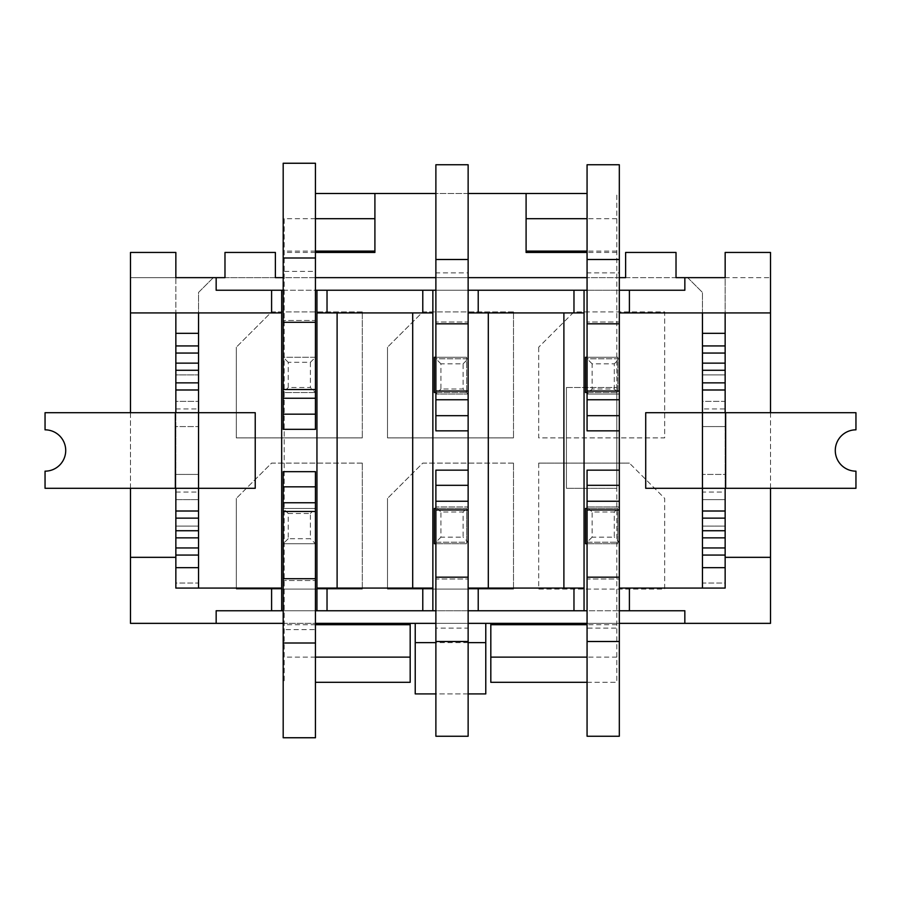 <?xml version="1.0" encoding="UTF-8"?>
<svg xmlns="http://www.w3.org/2000/svg" width="901" height="901" viewBox="0 0 901 901"><rect width="100%" height="100%" fill="white"/><g stroke="black" fill="none" stroke-linecap="round" stroke-linejoin="round"><path stroke-width="0.68" stroke-dasharray="4.5 3.38" d="M584.051 588.083L468.137 588.083L468.137 470.153L468.137 506.948L435.881 506.948L435.881 542.222L435.881 506.948L468.137 506.948L468.137 736.241L435.881 736.241L435.881 628.11L468.137 628.11M584.051 312.917L563.891 312.917L563.891 588.083M488.297 588.083L488.297 312.917L468.137 312.917L468.137 430.847L468.137 358.778L468.137 394.052L435.881 394.052L468.137 394.052L463.103 389.018L440.927 389.018L440.927 363.824L463.103 363.824L463.103 389.018M432.863 588.083L316.949 588.083M432.863 312.917L412.703 312.917L412.703 588.083M337.109 588.083L337.109 312.917L316.949 312.917M587.069 543.731L617.816 543.731L617.816 508.457L587.069 508.457M584.051 290.246L584.051 610.754M587.069 290.246L619.325 290.246L619.325 610.754L587.069 610.754M587.069 392.543L617.816 392.543L617.816 357.269L587.069 357.269M538.697 347.189L538.697 437.897L664.679 437.897L664.679 311.915L573.971 311.915L538.697 347.189L573.971 311.915L664.679 311.915L664.679 437.897L538.697 437.897L538.697 347.189M617.816 357.269L585.56 357.269L585.56 392.543L617.816 392.543L617.816 357.269M513.491 311.915L422.783 311.915L387.509 347.189L422.783 311.915L513.491 311.915L513.491 437.897L513.491 311.915M387.509 347.189L387.509 437.897L513.491 437.897L387.509 437.897L387.509 347.189M513.491 463.103L422.783 463.103L387.509 498.377L422.783 463.103L513.491 463.103L513.491 589.085L513.491 463.103M387.509 498.377L387.509 589.085L513.491 589.085L387.509 589.085L387.509 498.377M362.303 463.103L271.595 463.103L236.321 498.377L271.595 463.103L362.303 463.103L362.303 589.085L362.303 463.103M236.321 498.377L236.321 589.085L362.303 589.085L236.321 589.085L236.321 498.377M198.535 474.433L175.853 474.433L175.853 499.638L198.535 499.638L198.535 401.362L175.853 401.362L175.853 426.567L198.535 426.567L175.853 426.567L175.853 474.433L198.535 474.433M702.465 426.567L725.147 426.567L725.147 401.362L702.465 401.362L702.465 499.638L725.147 499.638L725.147 474.433L702.465 474.433L725.147 474.433L725.147 426.567L702.465 426.567M281.675 312.917L198.535 312.917L198.535 374.906L198.535 292.431L213.323 277.643L130.487 277.643L175.853 277.643L175.853 401.362L198.535 401.362L198.535 292.431L213.323 277.643L687.677 277.643L702.465 292.431L702.465 401.362L725.147 401.362L725.147 277.643L770.513 277.643L687.677 277.643L702.465 292.431L702.465 374.906L702.465 312.917L619.325 312.917L619.325 430.847L619.325 358.778L619.325 394.052L587.069 394.052L619.325 394.052L614.291 389.018L592.115 389.018L592.115 363.824L614.291 363.824L614.291 389.018M281.675 588.083L175.853 588.083L175.853 526.094L175.853 583.037L198.535 583.037L198.535 499.638L175.853 499.638L175.853 583.037L198.535 583.037L198.535 526.094L175.853 526.094L175.853 374.906L198.535 374.906L175.853 374.906L175.853 252.449L130.487 252.449L130.487 623.357L770.513 623.357L770.513 252.449L725.159 252.449L725.147 374.906L702.465 374.906L725.147 374.906L702.465 374.906L702.465 583.037L725.147 583.037L725.147 499.638L702.465 499.638L702.465 583.037L725.147 583.037L725.147 526.094L702.465 526.094L725.147 526.094L725.147 588.083L619.325 588.083L619.325 470.153L619.325 506.948L587.069 506.948L587.069 542.222L587.069 506.948L619.325 506.948L619.325 736.241L587.069 736.241L587.069 628.11L619.325 628.11M362.303 311.915L271.595 311.915L236.321 347.189L271.595 311.915L362.303 311.915L362.303 437.897L362.303 311.915M236.321 347.189L236.321 437.897L362.303 437.897L236.321 437.897L236.321 347.189M538.697 463.103L538.697 589.085L664.679 589.085L664.679 498.377L629.405 463.103L664.679 498.377L664.679 589.085L538.697 589.085L538.697 463.103L629.405 463.103L538.697 463.103M435.881 543.731L466.628 543.731L466.628 508.457L435.881 508.457M432.863 290.246L432.863 610.754M435.881 290.246L468.137 290.246L468.137 610.754L435.881 610.754M435.881 392.543L466.628 392.543L466.628 357.269L435.881 357.269M466.628 357.269L434.372 357.269L434.372 392.543L466.628 392.543L466.628 357.269M585.56 508.457L585.56 543.731L617.816 543.731L617.816 508.457L585.56 508.457M488.297 312.917L563.891 312.917M434.372 508.457L434.372 543.731L466.628 543.731L466.628 508.457L434.372 508.457M337.109 312.917L412.703 312.917M288.23 513.491L310.406 513.491L310.406 538.697L288.23 538.697L288.23 513.491L283.184 508.457L283.184 543.731L315.44 543.731L315.44 508.457L283.184 508.457L283.184 543.731L315.44 543.731L315.44 508.457L283.184 508.457L283.184 543.731L283.184 508.457L315.44 508.457L283.184 508.457L283.184 471.662L315.44 471.662L315.44 737.75L283.184 737.75L283.184 629.619L315.44 629.619M281.675 290.246L281.675 610.754M315.44 610.754L283.184 610.754M316.949 290.246L316.949 610.754M283.184 290.246L315.44 290.246M310.406 362.303L310.406 387.509L288.23 387.509L288.23 362.303L310.406 362.303L315.44 357.269L283.184 357.269L283.184 392.543L315.44 392.543L315.44 357.269L283.184 357.269L283.184 392.543L315.44 392.543L315.44 357.269L315.44 392.543L315.44 357.269L283.184 357.269L283.184 163.25L315.44 163.25L315.44 271.381L283.184 271.381M175.853 382.857L175.853 488.297L175.853 412.703L45.05 412.703L45.05 429.833A20.667 20.667 0 0 1 65.717 450.5A20.667 20.667 0 0 1 45.05 471.167L45.05 488.297L175.346 488.297L175.346 412.703M130.487 557.336L175.853 557.336L175.853 567.675L175.853 526.094L198.535 526.094L198.535 374.906L175.853 374.906L175.853 312.917L130.487 312.917M130.487 412.703L130.487 488.297M725.147 518.143L725.147 412.703L725.147 488.297L855.95 488.297L855.95 471.167A20.667 20.667 0 0 1 835.283 450.5A20.667 20.667 0 0 1 855.95 429.833L855.95 412.703L725.654 412.703L725.654 488.297M770.513 557.336L725.147 557.336L725.147 567.675L702.465 567.675L702.465 526.094L702.465 588.083M770.513 488.297L770.513 412.703M770.513 312.917L725.147 312.917L725.147 408.93L702.465 408.93M725.654 412.703L702.465 412.703L702.465 488.297L645.713 488.297L645.713 412.703L702.465 412.703L702.465 382.857M175.853 312.917L198.535 312.917M175.853 567.675L198.535 567.675L198.535 526.094L198.535 588.083M198.535 382.857L198.535 488.297L255.231 488.297L255.231 412.703L175.853 412.703M224.98 277.643L275.379 277.643L275.379 252.449L224.98 252.449L224.98 277.643M619.325 277.643L587.069 277.643M468.137 277.643L435.881 277.643M315.44 277.643L283.184 277.643M625.621 277.643L676.02 277.643L676.02 252.449L625.621 252.449L625.621 277.643M283.184 623.357L315.44 623.357M435.881 623.357L468.137 623.357M587.069 623.357L619.325 623.357M485.774 623.357L415.226 623.357L415.226 693.905L485.774 693.905L485.774 623.357L415.226 623.357M216.161 277.643L216.161 290.246L684.85 290.246L684.85 277.643M468.137 693.905L435.881 693.905M702.465 312.917L725.147 312.917M684.839 623.357L684.839 610.754L216.161 610.754L216.161 623.357M725.147 488.297L702.465 488.297L702.465 518.143M702.465 370.266L702.465 345.928M702.465 333.325L702.465 374.906L725.147 374.906L725.147 333.325L702.465 333.325M702.465 555.072L702.465 530.734M725.147 408.93L725.147 492.07L702.465 492.07M725.147 492.07L725.147 526.094L702.465 526.094L725.147 526.094L725.147 567.675M725.147 555.072L725.147 530.734M725.147 412.703L725.147 382.857M725.147 370.266L725.147 345.928M315.44 218.684L284.198 218.684L284.198 682.316L284.198 218.684M315.44 193.478L587.069 193.478M315.44 251.097L284.198 251.097M315.44 252.449L284.198 252.449M587.069 682.316L616.802 682.316L616.802 193.478L616.802 682.316L490.82 682.316L490.82 623.357L410.18 623.357L410.18 682.316L315.44 682.316M616.802 624.708L587.069 624.708M616.802 623.357L284.198 623.357M315.44 624.708L284.198 624.708M616.802 657.122L587.069 657.122M315.44 657.122L284.198 657.122M468.137 193.478L435.881 193.478M616.802 218.684L587.069 218.684M616.802 251.097L587.069 251.097M616.802 252.449L587.069 252.449M526.094 252.449L526.094 193.478M374.906 252.449L374.906 193.478M616.802 488.297L616.802 387.509L616.802 488.297L566.414 488.297L616.802 488.297M566.414 387.509L616.802 387.509L566.414 387.509L566.414 488.297L566.414 387.509M468.137 470.153L435.881 470.153L435.881 506.948L440.927 511.982L463.103 511.982L463.103 537.176L440.927 537.176L440.927 511.982M440.927 537.176L435.881 542.222L468.137 542.222L468.137 506.948L463.103 511.982M435.881 628.11L435.881 579.005L468.137 579.005L435.881 579.005L435.881 542.222L468.137 542.222L463.103 537.176M435.881 485.312L468.137 485.312M198.535 518.143L198.535 488.297L175.346 488.297M198.535 530.734L198.535 555.072M198.535 374.906L198.535 333.325L175.853 333.325L175.853 374.906L198.535 374.906M198.535 345.928L198.535 370.266M175.853 526.094L198.535 526.094L175.853 526.094M175.853 492.07L198.535 492.07M175.853 408.93L198.535 408.93M175.853 345.928L175.853 370.266M175.853 488.297L175.853 518.143M175.853 530.734L175.853 555.072M315.44 271.381L315.44 320.474L283.184 320.474L315.44 320.474L315.44 357.269L283.184 357.269L283.184 392.543L315.44 392.543L283.184 392.543L283.184 429.338L315.44 429.338L315.44 392.543L310.406 387.509M315.44 414.178L283.184 414.178M288.23 362.303L283.184 357.269L283.184 392.543L288.23 387.509M288.23 538.697L283.184 543.731L315.44 543.731L315.44 508.457L310.406 513.491M283.184 629.619L283.184 580.526L315.44 580.526L283.184 580.526L283.184 543.731L315.44 543.731L310.406 538.697M283.184 486.822L315.44 486.822M463.103 363.824L468.137 358.778L435.881 358.778L435.881 164.759L468.137 164.759L468.137 272.89L435.881 272.89M468.137 272.89L468.137 321.995L435.881 321.995L468.137 321.995L468.137 358.778L435.881 358.778L435.881 430.847L468.137 430.847M468.137 415.688L435.881 415.688M440.927 363.824L435.881 358.778L435.881 394.052L440.927 389.018M619.325 470.153L587.069 470.153L587.069 506.948L592.115 511.982L614.291 511.982L614.291 537.176L592.115 537.176L592.115 511.982M592.115 537.176L587.069 542.222L619.325 542.222L619.325 506.948L614.291 511.982M587.069 628.11L587.069 579.005L619.325 579.005L587.069 579.005L587.069 542.222L619.325 542.222L614.291 537.176M587.069 485.312L619.325 485.312M614.291 363.824L619.325 358.778L587.069 358.778L587.069 164.759L619.325 164.759L619.325 272.89L587.069 272.89M619.325 272.89L619.325 321.995L587.069 321.995L619.325 321.995L619.325 358.778L587.069 358.778L587.069 430.847L619.325 430.847M619.325 415.688L587.069 415.688M592.115 363.824L587.069 358.778L587.069 394.052L592.115 389.018M468.137 642.65L435.881 642.65"/><path stroke-width="1.35" d="M563.891 312.917L563.891 588.083M573.971 588.083L573.971 610.754L468.137 610.754L468.137 588.083L584.051 588.083L584.051 312.917L468.137 312.917L468.137 290.246L573.971 290.246L573.971 312.917M488.297 588.083L488.297 312.917M468.137 259.499L435.881 259.499L435.881 164.759L468.137 164.759L468.137 736.241L435.881 736.241L435.881 641.501L468.137 641.501M412.703 312.917L412.703 588.083M327.029 588.083L432.863 588.083L432.863 312.917L316.949 312.917L316.949 588.083L327.029 588.083L327.029 610.754L435.881 610.754M337.109 588.083L337.109 312.917M587.069 508.457L585.56 508.457L585.56 543.731L587.069 543.731M587.069 610.754L573.971 610.754M573.971 290.246L587.069 290.246M587.069 357.269L585.56 357.269L585.56 392.543L587.069 392.543M435.881 508.457L434.372 508.457L434.372 543.731L435.881 543.731M315.44 290.246L435.881 290.246M435.881 357.269L434.372 357.269L434.372 392.543L435.881 392.543M316.949 588.083L316.949 610.754L315.44 610.754M283.184 610.754L281.675 610.754L281.675 290.246L283.184 290.246M281.675 588.083L175.853 588.083L175.853 488.297M175.853 412.703L175.853 312.917M283.184 277.643L275.379 277.643L275.379 252.449L224.98 252.449L224.98 277.643L216.161 277.643L216.161 290.246L271.595 290.246L271.595 312.917L130.487 312.917L130.487 412.703M130.487 488.297L130.487 623.357L283.184 623.357M198.535 312.917L198.535 412.703L45.05 412.703L45.05 429.833A20.667 20.667 0 0 1 65.717 450.5A20.667 20.667 0 0 1 45.05 471.167L45.05 488.297L198.535 488.297L198.535 588.083M255.231 412.703L198.535 412.703L198.535 488.297L255.231 488.297L255.231 412.703M725.147 312.917L725.147 412.703M725.147 488.297L725.147 588.083L629.405 588.083L629.405 610.754L684.839 610.754L684.839 623.357L770.513 623.357L770.513 488.297M770.513 412.703L770.513 312.917L619.325 312.917L619.325 290.246L684.85 290.246L684.85 277.643L676.02 277.643L676.02 252.449L625.621 252.449L625.621 277.643L619.325 277.643M619.325 259.499L587.069 259.499L587.069 164.759L619.325 164.759L619.325 736.241L587.069 736.241L587.069 641.501L619.325 641.501M702.465 588.083L702.465 488.297L645.713 488.297L645.713 412.703L702.465 412.703L702.465 312.917M271.595 588.083L271.595 610.754L216.161 610.754L216.161 623.357M175.853 567.675L198.535 567.675L198.535 555.072L175.853 555.072L175.853 557.336L130.487 557.336M770.513 557.336L725.147 557.336L725.147 555.072L702.465 555.072L702.465 567.675L725.147 567.675M316.949 290.246L316.949 312.917M216.161 277.643L175.853 277.643L175.853 252.449L130.487 252.449L130.487 312.917M271.595 312.917L281.675 312.917M770.513 312.917L770.513 252.449L725.159 252.449L725.159 277.643L684.85 277.643M587.069 277.643L468.137 277.643M435.881 277.643L315.44 277.643M315.44 623.357L435.881 623.357M468.137 623.357L587.069 623.357M619.325 623.357L684.839 623.357M485.774 623.357L485.774 693.905L468.137 693.905M435.881 693.905L415.226 693.905L415.226 623.357M281.675 290.246L271.595 290.246M316.949 610.754L327.029 610.754M271.595 610.754L281.675 610.754M629.405 588.083L619.325 588.083L619.325 610.754L629.405 610.754M432.863 588.083L432.863 610.754M432.863 290.246L432.863 312.917M584.051 588.083L584.051 610.754M584.051 290.246L584.051 312.917M855.95 488.297L702.465 488.297L702.465 412.703L855.95 412.703L855.95 429.833A20.667 20.667 0 0 0 835.283 450.5A20.667 20.667 0 0 0 855.95 471.167L855.95 488.297M702.465 382.857L702.465 370.266L725.147 370.266L725.147 382.857L702.465 382.857M702.465 345.928L702.465 333.325L725.147 333.325L725.147 345.928L702.465 345.928M702.465 530.734L702.465 518.143L725.147 518.143L725.147 530.734L702.465 530.734M725.147 547.943L702.465 547.943M725.147 537.863L702.465 537.863M725.147 511.013L702.465 511.013M725.147 389.987L702.465 389.987M725.147 363.137L702.465 363.137M725.147 353.057L702.465 353.057M315.44 252.449L374.906 252.449L374.906 218.684L315.44 218.684M374.906 218.684L374.906 193.478L315.44 193.478M374.906 251.097L315.44 251.097M587.069 682.316L490.82 682.316L490.82 623.357M410.18 623.357L410.18 682.316L315.44 682.316M587.069 624.708L490.82 624.708M410.18 624.708L315.44 624.708M587.069 657.122L490.82 657.122M410.18 657.122L315.44 657.122M587.069 193.478L468.137 193.478M435.881 193.478L374.906 193.478M587.069 218.684L526.094 218.684L526.094 193.478M526.094 218.684L526.094 252.449L587.069 252.449M587.069 251.097L526.094 251.097M435.881 641.501L435.881 577.181L468.137 577.181M435.881 577.181L435.881 509.966L468.137 509.966M435.881 509.966L435.881 501.238L468.137 501.238M435.881 501.238L435.881 485.312L468.137 485.312M435.881 485.312L435.881 470.153L468.137 470.153M198.535 518.143L198.535 530.734L175.853 530.734L175.853 518.143L198.535 518.143M198.535 333.325L198.535 345.928L175.853 345.928L175.853 333.325L198.535 333.325M198.535 370.266L198.535 382.857L175.853 382.857L175.853 370.266L198.535 370.266M175.853 353.057L198.535 353.057M175.853 363.137L198.535 363.137M175.853 389.987L198.535 389.987M175.853 511.013L198.535 511.013M175.853 537.863L198.535 537.863M175.853 547.943L198.535 547.943M283.184 414.178L283.184 429.338L315.44 429.338L315.44 414.178L283.184 414.178L283.184 163.25L315.44 163.25L315.44 257.99L283.184 257.99M315.44 257.99L315.44 322.299L283.184 322.299M315.44 322.299L315.44 389.525L283.184 389.525M315.44 389.525L315.44 398.242L283.184 398.242M315.44 398.242L315.44 414.178M315.44 486.822L315.44 471.662L283.184 471.662L283.184 486.822L315.44 486.822L315.44 737.75L283.184 737.75L283.184 643.01L315.44 643.01M283.184 643.01L283.184 578.701L315.44 578.701M283.184 578.701L283.184 511.475L315.44 511.475M283.184 511.475L283.184 502.758L315.44 502.758M283.184 502.758L283.184 486.822M435.881 259.499L435.881 430.847L468.137 430.847M468.137 323.819L435.881 323.819M468.137 391.034L435.881 391.034M468.137 399.762L435.881 399.762M468.137 415.688L435.881 415.688M587.069 641.501L587.069 577.181L619.325 577.181M587.069 577.181L587.069 509.966L619.325 509.966M587.069 509.966L587.069 501.238L619.325 501.238M587.069 501.238L587.069 485.312L619.325 485.312M587.069 485.312L587.069 470.153L619.325 470.153M587.069 259.499L587.069 430.847L619.325 430.847M619.325 323.819L587.069 323.819M619.325 391.034L587.069 391.034M619.325 399.762L587.069 399.762M619.325 415.688L587.069 415.688M478.217 588.083L478.217 610.754M478.217 290.246L478.217 312.917M422.783 588.083L422.783 610.754M422.783 290.246L422.783 312.917M327.029 290.246L327.029 312.917M629.405 290.246L629.405 312.917M485.774 642.65L468.137 642.65M435.881 642.65L415.226 642.65M725.654 412.703L725.654 488.297M175.346 488.297L175.346 412.703"/></g></svg>
